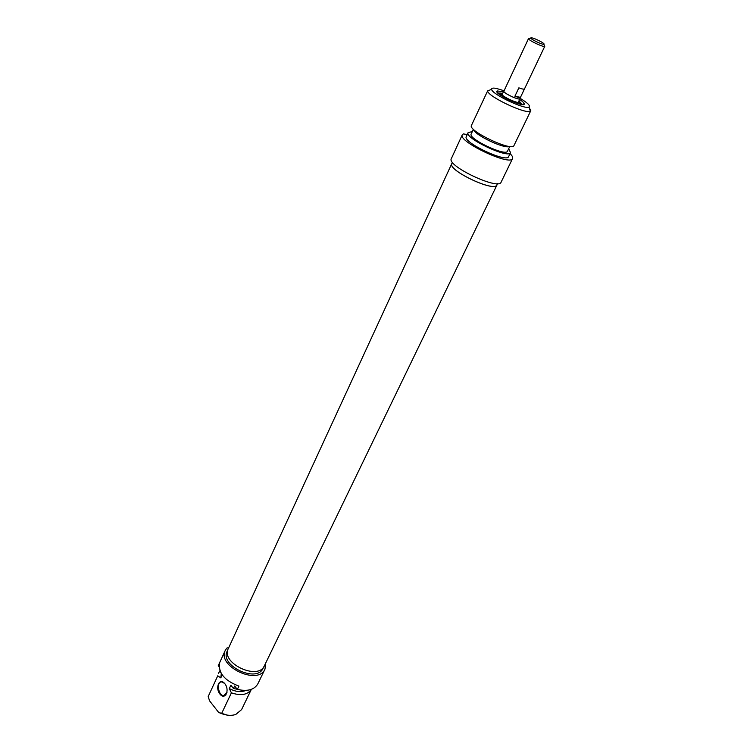 <?xml version="1.0" encoding="UTF-8"?>
<svg xmlns="http://www.w3.org/2000/svg" width="753" height="753" viewBox="0 0 753 753"><rect width="100%" height="100%" fill="white"/><g stroke="black" fill="none" stroke-linecap="round" stroke-linejoin="round"><path stroke-width="1.13" d="M497.131 184.4L496.98 184.956C494.777 192.693 447.178 170.197 451.8 163.599L452.129 163.137M451.8 163.599L228.272 648.672C220.394 663.073 258.241 680.957 264.397 665.756L496.98 184.956M541.671 42.093C543.741 43.363 544.485 44.098 543.901 44.295C542.433 44.822 531.129 39.476 530.611 38.017C531.637 37.311 535.327 38.676 541.671 42.093M529.528 38.459L528.559 38.864C529.152 40.624 542.791 47.072 544.551 46.422L544.24 45.415M544.786 46.281L519.852 98.643C519.363 100.704 502.618 92.798 503.917 91.113L528.521 38.582M518.873 87.837C521.97 89.014 523.824 89.391 524.436 88.986L520.455 97.344C519.834 97.768 517.979 97.41 514.892 96.243L518.873 87.837M520.455 97.344L514.892 96.243M519.984 98.37L519.994 98.709C519.495 100.808 502.458 92.76 503.785 91.047L504.039 90.84M497.837 93.033L501.244 93.137M519.994 101.994L522.224 104.488L524.229 103.707C523.975 102.728 522.441 101.307 519.636 99.462M503.428 91.8L497.234 90.944C492.264 93.08 525.707 108.884 524.229 103.707M520.031 98.276C527.524 102.775 530.526 105.693 529.03 107.03C525.312 110.042 491.615 94.106 491.615 89.343C491.445 88.092 493.046 87.79 496.425 88.44L504.086 90.746M510.082 153.603C512.238 155.767 513.075 157.405 512.567 158.535C510.487 166.432 457.466 141.366 462.304 134.768L463.246 133.912L467.255 134.514M462.304 134.768L451.339 158.629C446.275 165.782 498.759 190.594 501.112 182.16L512.567 158.535M530.799 110.682L513.979 145.527C512.313 151.955 467.5 130.768 471.453 125.422L487.615 90.934C487.52 96.412 526.131 114.672 530.338 111.133L530.799 110.682L529.208 107.594M497.507 183.619L496.886 184.909C494.693 192.617 447.291 170.206 451.894 163.646L452.497 162.347M509.423 146.411C504.877 149.386 474.249 134.909 473.656 129.516M509.781 146.449L507.503 151.174C506.007 156.793 467.782 138.721 471.199 134.006L473.402 129.262M508.67 148.755L510.543 152.633C508.812 159.203 464.13 138.081 468.14 132.594L472.329 131.587M510.543 152.633L508.623 156.624C506.844 163.26 462.238 142.185 466.286 136.613L468.14 132.594M518.996 100.808L519.947 102.559C518.723 104.611 500.011 95.772 500.83 93.523L502.797 93.156M518.836 101.128L519.212 102.079C518.657 104.375 500.237 95.659 501.677 93.786L502.646 93.476M518.582 101.664L518.968 102.286M501.667 94.116L502.392 94.021M227.048 692.271L223.66 695.659C218.05 695.603 216.177 681.164 221.89 681.945L224.601 683.423M224.818 683.686C219.612 677.126 214.756 687.63 219.951 694.097C225.119 700.732 230.089 690.209 224.818 683.686M219.076 666.706L218.257 665.69L219.772 662.395C217.881 672.627 224.262 680.533 238.917 686.105L237.346 689.4L234.625 686.021L233.458 688.487L230.87 685.258L229.326 688.543L231.397 692.854L221.57 713.609L218.671 712.46L209.56 700.817L208.195 696.525L217.758 675.808L220.798 677.888L222.191 674.895M220.968 672.937L220.017 670.914M208.195 696.525L217.758 675.808M217.711 688.468L218.361 688.393M219.923 670.65L218.445 673.474M221.307 673.53L220.798 677.888M265.753 662.941L264.971 669.135C258.194 685.889 216.619 666.236 225.288 650.376L226.757 648.126L228.78 647.561M225.288 650.376L218.257 665.69M237.346 689.4C247.426 691.678 254.25 689.842 257.818 683.893L264.971 669.135M218.671 712.46L227.453 715.162M231.397 692.854C240.913 696.036 247.568 694.859 251.361 689.343L241.581 709.618L235.764 714.475C231.519 715.868 226.785 715.576 221.57 713.609M263.823 666.744L263.117 668.193C256.98 683.366 219.339 665.577 227.19 651.213L227.858 649.773M229.326 688.543C235.491 691.838 241.026 692.459 245.949 690.397M233.458 688.487L242.24 690.313M518.544 101.74L518.855 102.323M519.928 103.321L520.935 104.375M530.611 38.017L528.559 38.864M543.901 44.295L544.551 46.422M503.785 91.047L502.053 94.737M519.994 98.709L518.243 102.38M497.912 92.986L497.234 90.944M491.615 89.343L487.615 90.934M529.03 107.03L530.338 111.133M500.83 93.523L499.634 94.577M519.947 102.559L519.899 104.149M222.38 681.794L221.89 681.945M225.994 694.925L223.66 695.659"/></g></svg>
